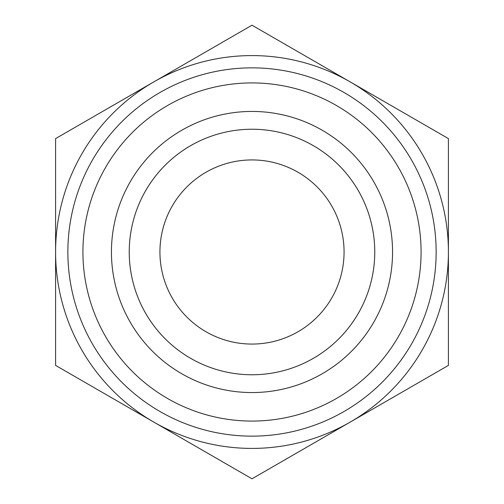 <?xml version="1.0" encoding="UTF-8"?>
<svg xmlns="http://www.w3.org/2000/svg" width="504" height="504" viewBox="0 0 504 504"><rect width="100%" height="100%" fill="white"/><g stroke="black" fill="none" stroke-linecap="round" stroke-linejoin="round"><path stroke-width="0.76" d="M55.585 365.4L55.585 138.6L252 25.2L448.415 138.6L448.415 365.4L252 478.8L55.585 365.4M153.796 422.1A196.415 196.415 0 0 1 153.796 81.9A196.415 196.415 0 0 1 448.415 252A196.415 196.415 0 0 1 153.796 422.1M111.441 252A140.559 140.559 0 0 1 322.276 130.271A140.559 140.559 0 0 1 322.276 373.729A140.559 140.559 0 0 1 111.441 252M82.927 252A169.073 169.073 0 0 1 336.54 105.575A169.073 169.073 0 0 1 336.54 398.425A169.073 169.073 0 0 1 82.927 252M129.238 252A122.762 122.762 0 0 1 313.381 145.688A122.762 122.762 0 0 1 313.381 358.312A122.762 122.762 0 0 1 129.238 252M159.932 252A92.068 92.068 0 0 1 298.034 172.267A92.068 92.068 0 0 1 298.034 331.733A92.068 92.068 0 0 1 159.932 252M67.864 252A184.136 184.136 0 0 1 344.068 92.528A184.136 184.136 0 0 1 344.068 411.472A184.136 184.136 0 0 1 67.864 252"/></g></svg>
